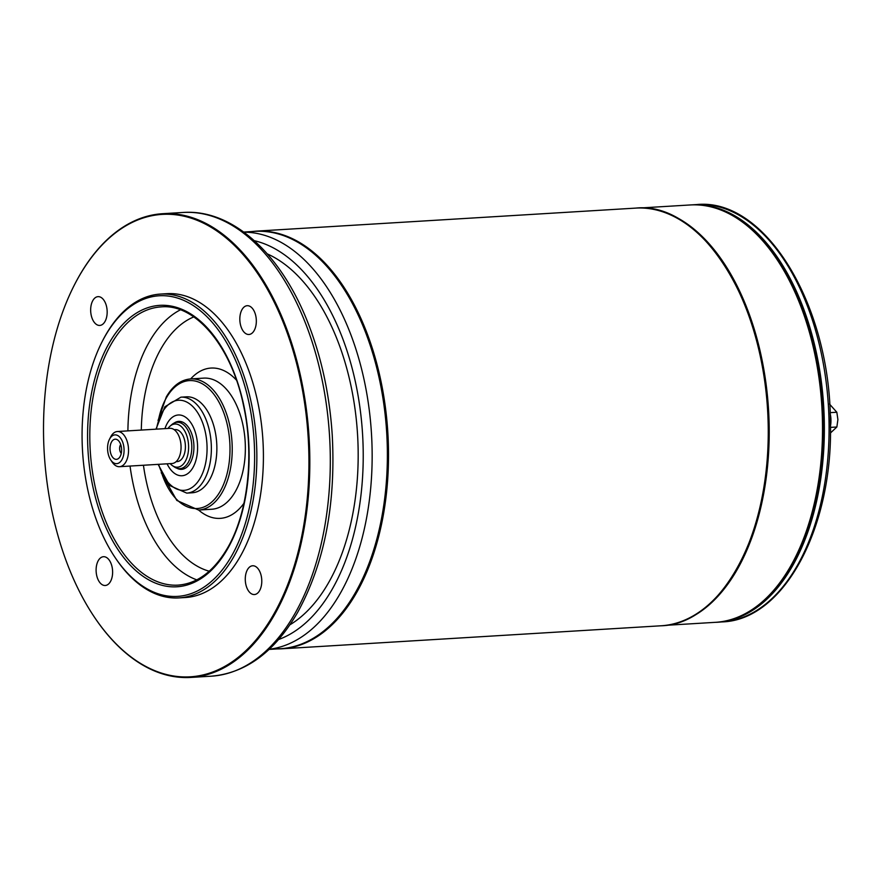 <?xml version="1.0" encoding="UTF-8"?>
<svg xmlns="http://www.w3.org/2000/svg" width="882" height="882" viewBox="0 0 882 882"><rect width="100%" height="100%" fill="white"/><g stroke="black" fill="none" stroke-linecap="round" stroke-linejoin="round"><path stroke-width="1.32" d="M105.156 336.086A150.59 85.951 -93.5 0 0 102.158 341.632A150.59 85.951 -93.5 0 0 115.266 557.766A150.59 85.951 -93.5 0 0 231.536 556.068A150.59 85.951 -93.5 0 0 227.082 343.495A150.59 85.951 -93.5 0 0 105.156 336.086M102.158 341.632L102.764 340.441A152.189 86.866 86.5 0 1 105.796 334.84A152.189 86.866 86.5 0 1 160.436 294.081A152.189 86.866 86.5 0 1 247.633 387.837A152.189 86.866 86.5 0 1 233.521 557.159A152.189 86.866 86.5 0 1 178.87 597.908A152.189 86.866 86.5 0 1 116.016 558.868L115.266 557.766M829.466 404.011L836.831 412.247L837.9 419.556L836.864 426.998L830.458 427.384M836.831 412.247L830.138 412.655M170.072 426.127L171.891 424.551A23.23 13.263 86.5 0 1 173.809 423.217A23.23 13.263 86.5 0 1 177.084 422.28A23.23 13.263 86.5 0 1 191.438 441.728A23.23 13.263 86.5 0 1 183.18 467.703A23.23 13.263 86.5 0 1 179.906 468.651A23.23 13.263 86.5 0 1 174.471 467.019L172.475 465.674A21.631 12.348 -93.5 0 0 180.59 466.302A21.631 12.348 -93.5 0 0 187.811 439.445A21.631 12.348 -93.5 0 0 171.858 424.892A21.631 12.348 -93.5 0 0 170.072 426.127A21.631 12.348 -93.5 0 0 168.01 428.443M170.149 463.623A21.631 12.348 -93.5 0 0 172.475 465.674M176.124 461.65L177.194 461.595A16.019 9.14 -93.5 0 0 179.454 460.933A16.019 9.14 -93.5 0 0 185.154 443.029A16.019 9.14 -93.5 0 0 175.253 429.611L174.184 429.677M119.511 466.699L172.034 463.513A17.618 10.055 -93.5 0 0 174.526 462.785A17.618 10.055 -93.5 0 0 180.788 443.084A17.618 10.055 -93.5 0 0 169.895 428.332L117.383 431.518A17.618 10.055 86.5 0 1 128.265 446.27A17.618 10.055 86.5 0 1 122.003 465.983A17.618 10.055 86.5 0 1 119.511 466.699A17.618 10.055 86.5 0 1 112.234 462.179L110.735 459.963A14.421 8.225 -93.5 0 0 118.728 463.072A14.421 8.225 -93.5 0 0 123.546 445.167A14.421 8.225 -93.5 0 0 112.907 435.465A14.421 8.225 -93.5 0 0 109.478 439.269A14.421 8.225 -93.5 0 0 110.735 459.963M109.478 439.269L110.702 436.888A17.618 10.055 86.5 0 1 114.892 432.235A17.618 10.055 86.5 0 1 117.383 431.518M647.024 208.35A209.067 119.324 86.5 0 1 676.196 217.192A209.067 119.324 86.5 0 1 769.203 435.256A209.067 119.324 86.5 0 1 672.26 624.169M836.864 426.998L830.579 432.864M273.42 614.798A231.646 132.212 -93.5 0 0 266.573 287.797A231.646 132.212 -93.5 0 0 79.016 276.408A231.646 132.212 -93.5 0 0 74.408 284.93A231.646 132.212 -93.5 0 0 94.583 617.4A231.646 132.212 -93.5 0 0 273.42 614.798M74.529 284.688A232.297 132.576 86.5 0 1 74.65 284.456A232.297 132.576 86.5 0 1 79.27 275.901A232.297 132.576 86.5 0 1 162.674 213.698A232.297 132.576 86.5 0 1 295.757 356.802A232.297 132.576 86.5 0 1 274.225 615.228A232.297 132.576 86.5 0 1 190.821 677.431A232.297 132.576 86.5 0 1 94.881 617.852A232.297 132.576 86.5 0 1 94.727 617.632M253.707 310.277A14.421 8.225 -93.5 0 0 247.203 305.701A14.421 8.225 -93.5 0 0 240.246 314.587A14.421 8.225 -93.5 0 0 242.451 329.923A14.421 8.225 -93.5 0 0 248.956 334.487A14.421 8.225 -93.5 0 0 255.912 325.612A14.421 8.225 -93.5 0 0 253.707 310.277M269.076 649.417L280.278 648.733A209.067 119.324 -93.5 0 0 355.336 592.748A209.067 119.324 -93.5 0 0 359.492 585.053A209.067 119.324 -93.5 0 0 341.29 284.996A209.067 119.324 -93.5 0 0 254.942 231.371L243.752 232.054M259.573 590.686A14.421 8.225 -93.5 0 0 260.918 574.645A14.421 8.225 -93.5 0 0 252.649 565.77A14.421 8.225 -93.5 0 0 247.478 569.629A14.421 8.225 -93.5 0 0 246.144 585.67A14.421 8.225 -93.5 0 0 254.402 594.545A14.421 8.225 -93.5 0 0 259.573 590.686M341.433 285.217A208.428 118.96 86.5 0 1 341.588 285.448A208.428 118.96 86.5 0 1 359.746 584.579A208.428 118.96 86.5 0 1 359.613 584.821M120.724 444.539A5.292 3.021 -93.5 0 0 121.253 453.359M160.436 294.081L166.996 293.684A152.189 86.866 86.5 0 1 254.192 387.441A152.189 86.866 86.5 0 1 240.08 556.763A152.189 86.866 86.5 0 1 185.44 597.511L178.87 597.908M104.958 321.566A14.421 8.225 -93.5 0 0 106.303 305.536A14.421 8.225 -93.5 0 0 98.034 296.65A14.421 8.225 -93.5 0 0 92.864 300.508A14.421 8.225 -93.5 0 0 91.53 316.55A14.421 8.225 -93.5 0 0 99.787 325.436A14.421 8.225 -93.5 0 0 104.958 321.566M113.778 439.6A10.088 5.755 86.5 0 1 117.571 439.898A10.088 5.755 86.5 0 1 121.573 448.916A10.088 5.755 86.5 0 1 118.684 458.353A10.088 5.755 86.5 0 1 117.857 458.927A10.088 5.755 86.5 0 1 110.404 452.135A10.088 5.755 86.5 0 1 113.778 439.6M109.985 561.283A14.421 8.225 -93.5 0 0 103.492 556.707A14.421 8.225 -93.5 0 0 96.524 565.594A14.421 8.225 -93.5 0 0 98.74 580.929A14.421 8.225 -93.5 0 0 105.234 585.494A14.421 8.225 -93.5 0 0 112.201 576.619A14.421 8.225 -93.5 0 0 109.985 561.283M186.741 493.115L192.243 492.773A48.058 27.43 -93.5 0 0 216.851 446.479A48.058 27.43 -93.5 0 0 186.422 396.834L180.92 397.165A48.058 27.43 86.5 0 1 211.349 446.81A48.058 27.43 86.5 0 1 186.741 493.115L169.664 485.53L158.11 464.351M183.313 468.441A24.035 13.715 -93.5 0 0 184.217 468.739M167.084 463.811A30.44 17.375 -93.5 0 0 186.631 474.329A30.44 17.375 -93.5 0 0 197.59 446.413A30.44 17.375 -93.5 0 0 184.261 416.403A30.44 17.375 -93.5 0 0 164.956 428.63M177.006 468.276A24.035 13.715 -93.5 0 0 181.615 469.345A24.035 13.715 -93.5 0 0 193.919 446.193A24.035 13.715 -93.5 0 0 178.704 421.375A24.035 13.715 -93.5 0 0 174.261 422.996M181.361 421.662A24.035 13.715 -93.5 0 0 180.501 422.07M759.523 604.335A208.428 118.96 -93.5 0 0 823.391 420.813A208.428 118.96 -93.5 0 0 736.04 217.49M691.014 204.911A209.067 119.324 86.5 0 1 691.929 204.856A209.067 119.324 86.5 0 1 824.284 420.802A209.067 119.324 86.5 0 1 717.253 622.207A209.067 119.324 86.5 0 1 716.338 622.262M161.208 306.881A139.378 79.545 -93.5 0 0 111.165 344.2A139.378 79.545 -93.5 0 0 98.244 499.256A139.378 79.545 -93.5 0 0 178.098 585.119C197.336 583.641 213.775 571.327 227.424 548.174C247.908 513.225 254.512 455.597 243.597 405.874C231.591 346.339 195.407 303.628 161.208 306.881M109.181 343.109A140.977 80.46 86.5 0 1 223.333 350.044A140.977 80.46 86.5 0 1 227.501 549.045A140.977 80.46 86.5 0 1 113.359 542.11A140.977 80.46 86.5 0 1 109.181 343.109M830.183 413.625A18.379 10.485 86.5 0 1 830.954 420.549A18.379 10.485 86.5 0 1 830.458 426.116L830.954 420.549L830.171 413.614M278.547 639.549A202.651 115.663 -93.5 0 0 332.161 589.308A202.651 115.663 -93.5 0 0 354.95 379.833A202.651 115.663 -93.5 0 0 254.336 240.698M243.906 232.175A209.067 119.324 86.5 0 1 360.418 364.498A209.067 119.324 86.5 0 1 340.099 593.674A209.067 119.324 86.5 0 1 269.219 649.273M211.305 676.185A232.297 132.576 -93.5 0 0 294.698 613.982A232.297 132.576 -93.5 0 0 316.241 355.556A232.297 132.576 -93.5 0 0 183.158 212.463C232.947 208.902 282.141 254.711 308.965 325.447C321.886 359.217 329.648 395.698 332.227 434.881C335.965 504.394 324.411 563.598 297.576 612.494C274.688 651.886 245.935 673.12 211.305 676.185L190.821 677.431M193.797 316.914A129.764 74.066 -93.5 0 0 161.163 348.434A129.764 74.066 -93.5 0 0 141.307 430.063M143.435 465.244A129.764 74.066 -93.5 0 0 209.232 571.216M190.666 378.918A75.29 42.975 86.5 0 1 236.475 380.153M243.95 503.28A75.29 42.975 86.5 0 1 198.615 510.039M729.513 213.962A209.067 119.324 -93.5 0 0 690.088 204.966C703.571 204.183 716.89 207.215 730.042 214.072C778.817 238.394 817.405 318.402 822.421 404.496C831.395 516.235 780.581 621.093 715.412 622.328A209.067 119.324 -93.5 0 0 822.311 440.923A209.067 119.324 -93.5 0 0 729.513 213.962M267.345 253.917A193.842 110.636 86.5 0 1 352.557 393.758A193.842 110.636 86.5 0 1 328.468 582.881A193.842 110.636 86.5 0 1 289.847 624.853M162.332 475.045A64.077 36.57 -93.5 0 0 220.18 491.362A64.077 36.57 -93.5 0 0 218.284 400.913A64.077 36.57 -93.5 0 0 166.4 397.76A64.077 36.57 -93.5 0 0 158.881 418.057M190.622 378.918A65.687 37.485 86.5 0 1 228.251 419.38A65.687 37.485 86.5 0 1 222.165 492.454A65.687 37.485 86.5 0 1 198.582 510.05L211.713 509.245A65.687 37.485 -93.5 0 0 235.296 491.66A65.687 37.485 -93.5 0 0 241.381 418.586A65.687 37.485 -93.5 0 0 203.753 378.124L190.622 378.918C180.898 379.767 172.795 385.754 166.323 396.889L158.043 420.516M251.315 231.591L255.989 231.15A209.221 119.412 86.5 0 1 388.444 447.262A209.221 119.412 86.5 0 1 281.336 648.832L661.07 625.779A209.221 119.412 -93.5 0 0 768.178 424.22A209.221 119.412 -93.5 0 0 635.713 208.108C702.645 200.798 767.88 307.465 768.454 424.176C772.07 530.49 722.259 624.467 661.07 625.779M722.281 261.998A208.582 119.048 86.5 0 1 768.332 424.165A208.582 119.048 86.5 0 1 740.472 561.823M127.901 430.879A139.378 79.545 86.5 0 1 149.245 341.885A139.378 79.545 86.5 0 1 180.391 309.836M340.684 614.148A208.582 119.048 -93.5 0 0 387.551 447.273A208.582 119.048 -93.5 0 0 319.097 258.393M196.774 579.86A139.378 79.545 86.5 0 1 130.04 466.06M158.606 464.318A45.136 25.765 -93.5 0 0 188.153 489.477A45.136 25.765 -93.5 0 0 207.05 446.865A45.136 25.765 -93.5 0 0 184.547 401.123A45.136 25.765 -93.5 0 0 156.478 429.148M829.014 420.516A209.067 119.324 -93.5 0 0 696.648 204.569C765.157 197.557 829.708 304.246 830.381 420.339C833.898 526.102 784.605 620.2 721.983 621.92A209.067 119.324 -93.5 0 0 829.014 420.516M185.077 468.331L179.906 468.651M162.674 213.698L183.158 212.463M255.989 231.15L635.713 208.108M161.208 472.697L176.819 500.447L198.582 510.05M182.254 421.96L177.084 422.28M715.412 622.328L665.734 625.338M276.65 648.954L281.336 648.832M690.088 204.966L640.409 207.976M155.971 429.17L164.879 406.756L180.92 397.165M721.983 621.92L717.253 622.207M696.648 204.569L691.929 204.856"/></g></svg>
